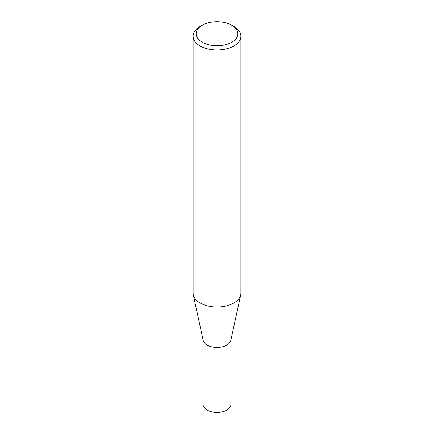 <?xml version="1.0" encoding="UTF-8"?>
<svg xmlns="http://www.w3.org/2000/svg" width="434" height="434" viewBox="0 0 434 434"><rect width="100%" height="100%" fill="white"/><g stroke="black" fill="none" stroke-linecap="round" stroke-linejoin="round"><path stroke-width="0.65" d="M240.892 36.223L240.892 293.221A23.892 13.796 180 0 1 240.707 294.941L230.817 340.386A13.926 8.04 180 0 1 221.514 346.988A13.926 8.04 180 0 1 207.154 345.068A13.926 8.04 180 0 1 203.183 340.386L193.293 294.941A23.892 13.796 180 0 1 193.108 293.221L193.108 36.223A23.892 13.796 180 0 1 200.107 26.469L202.249 25.226A20.859 12.043 0 0 0 202.249 42.261A20.859 12.043 0 0 0 231.751 42.261A20.859 12.043 0 0 0 231.751 25.226L233.893 26.469A23.892 13.796 180 0 1 240.892 36.223A23.892 13.796 180 0 1 226.141 48.966A23.892 13.796 180 0 1 200.107 45.977A23.892 13.796 180 0 1 193.108 36.223M230.926 339.887L230.926 404.417A13.926 8.04 180 0 1 222.327 411.844A13.926 8.04 180 0 1 207.154 410.097A13.926 8.04 180 0 1 203.074 404.417L203.074 339.887M240.707 294.941A23.892 13.796 180 0 1 224.747 306.268A23.892 13.796 180 0 1 200.107 302.975A23.892 13.796 180 0 1 193.293 294.941M233.893 26.469L231.751 25.226A20.859 12.043 0 0 0 202.249 25.226"/></g></svg>
